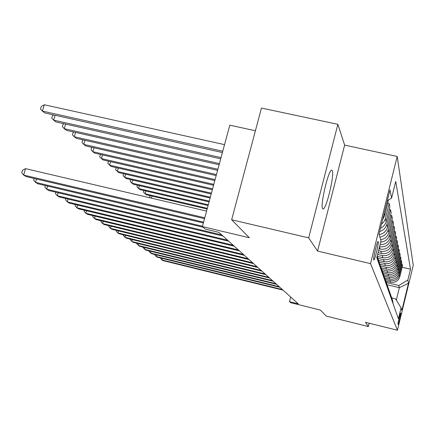 <?xml version="1.0" encoding="UTF-8"?>
<svg xmlns="http://www.w3.org/2000/svg" width="435" height="435" viewBox="0 0 435 435"><rect width="100%" height="100%" fill="white"/><g stroke="black" fill="none" stroke-linecap="round" stroke-linejoin="round"><path stroke-width="0.65" d="M322.585 208.604L323.074 208.985C326.206 209.828 334.607 174.941 332.302 170.694L331.66 170.177C328.452 169.699 320.029 205.363 322.585 208.604M373.708 259.896L373.806 260.005C374.698 260.598 378.961 242.98 378.265 241.577L378.151 241.441C377.243 240.914 372.958 258.727 373.708 259.896M255.41 130.745L229.8 125.177L202.395 226.602L205.32 229.125L218.876 232.35L298.279 303.869L289.514 301.694L290.678 302.7L320.372 310.057L326.31 316.104L368.353 326.56L369.179 323.227M337.864 124.312L261.468 108.059L231.648 219.767L308.671 237.869L317.561 251.077L370.533 263.637L397.204 156.464L344.645 145.094L337.864 124.312L308.671 237.869M370.533 263.637L397.438 330.236L413.25 265.339L397.204 156.464M400.82 313.445L400.673 313.004C400.379 312.547 397.672 323.765 397.987 324.124L398.145 324.521C398.433 324.972 401.113 313.885 400.82 313.445L400.466 313.358M396.318 300.123L399.363 287.682L398.775 285.501L407.845 280.058L410.493 269.2L395.73 181.449L391.598 198.099L387.324 200.687M407.845 280.058L408.476 283.256L401.853 310.438L401.07 307.828L395.518 298.823L391.848 297.931M391.598 198.099L389.988 189.975L379.01 234.128L381 240.789L376.808 257.678L398.4 318.784L401.07 307.828M202.395 226.602L249.326 237.755L231.648 219.767M397.438 330.236L365.492 322.313L368.353 326.56M290.71 297.051L289.514 301.694M387.248 284.773L399.363 287.682L408.476 283.256M386.514 282.56L398.775 285.501M385.997 281.119L390.668 282.233C395.236 282.864 398.281 281.037 399.808 276.747L402.489 265.801L402.114 264.045L401.396 263.876M385.437 279.526L390.168 280.657C394.784 281.293 397.862 279.444 399.401 275.11L402.114 264.045M384.877 278.014L389.695 279.167C394.355 279.808 397.465 277.938 399.02 273.561L401.761 262.392L401.369 260.565L400.619 260.391M384.328 276.366L389.167 277.519C393.882 278.166 397.024 276.279 398.601 271.853L401.369 260.565M383.811 274.806L388.678 275.969C393.436 276.622 396.611 274.713 398.204 270.244L400.999 258.841L400.591 256.933L399.808 256.748M383.224 273.082L388.129 274.251C392.946 274.909 396.154 272.979 397.764 268.46L400.591 256.933M382.659 271.451L387.612 272.631C392.479 273.294 395.725 271.342 397.345 266.78L400.205 255.133L399.781 253.137L398.966 252.947M382.022 269.646L387.041 270.836C391.962 271.505 395.246 269.531 396.889 264.915L399.781 253.137M381.413 267.938L386.503 269.145C391.478 269.82 394.795 267.824 396.454 263.159L399.379 251.261L398.933 249.179L398.079 248.978M380.728 266.041L385.91 267.269C390.94 267.949 394.295 265.932 395.975 261.212L398.933 249.179M380.114 264.257L385.345 265.497C390.429 266.187 393.822 264.143 395.524 259.374L398.514 247.21L398.047 245.03L397.155 244.823M379.44 262.289L384.719 263.534C389.869 264.23 393.3 262.164 395.018 257.341L398.047 245.03M378.831 260.429L384.132 261.685C389.336 262.381 392.805 260.293 394.545 255.416L397.606 242.975L397.122 240.691L396.182 240.473M378.113 258.363L383.48 259.63C388.743 260.331 392.256 258.216 394.018 253.284L397.122 240.691M377.428 256.405L382.86 257.683C388.189 258.395 391.739 256.258 393.523 251.267L396.66 238.532L396.149 236.14L395.165 235.911M377.607 254.459L382.175 255.53C387.569 256.248 391.163 254.083 392.968 249.027L396.149 236.14M378.053 252.675L381.528 253.491C386.981 254.219 390.619 252.023 392.446 246.911L395.665 233.878L395.127 231.36L394.094 231.126M378.542 250.696L380.81 251.229C386.329 251.963 390.021 249.739 391.87 244.562L395.127 231.36M379.005 248.825L380.125 249.086C385.714 249.826 389.45 247.58 391.321 242.344L394.621 228.984L394.056 226.341L392.963 226.091M393.115 303.826L392.479 299.851M410.493 269.2L402.136 267.226M388.428 200.018L384.714 215.553L382.593 219.713M381.451 224.319L383.969 221.725L385.296 218.946L389.162 203.433L387.803 203.129M389.162 203.433L389.858 206.701L386.182 221.507C385.328 224.629 383.414 226.907 380.446 228.342M379.646 231.556C383.393 230.387 385.796 227.951 386.862 224.248L390.483 209.632L389.2 209.344M390.483 209.632L391.147 212.726L387.574 227.141C386.313 231.306 383.507 233.796 379.151 234.612M379.902 237.113C384.197 236.308 386.971 233.851 388.21 229.734L391.739 215.504L390.527 215.227M391.739 215.504L392.365 218.43L388.89 232.475C387.661 236.531 384.931 238.956 380.69 239.75M380.652 242.192C385.203 241.659 388.15 239.239 389.494 234.938L392.925 221.062L391.777 220.801M392.925 221.062L393.523 223.846L390.135 237.537C388.537 242.333 385.171 244.715 380.038 244.677M392.636 302.477L392.011 298.502M392.185 301.199L391.527 297.127M391.685 299.791L391.049 295.724M391.217 298.459L390.543 294.288M390.701 296.991L390.037 292.82M390.206 295.604L389.51 291.325M389.662 294.065L388.982 289.786M389.151 292.614L388.428 288.226M388.585 291.01L387.879 286.621M388.047 289.492L387.302 284.985M387.454 287.807L386.726 283.305M386.894 286.219L386.122 281.592M386.269 284.457L385.519 279.83M385.682 282.793L384.883 278.03M385.029 280.945L384.246 276.187M384.415 279.199L383.583 274.3M383.724 277.258L382.914 272.359M383.077 275.42L382.213 270.38M379.521 246.743C385.122 247.406 388.852 245.117 390.712 239.875L394.056 226.341M382.36 273.381L381.517 268.341M381.674 271.451L380.777 266.253M380.919 269.303L380.043 264.105M380.195 267.269L379.26 261.908M379.396 265.007L378.488 259.646M378.64 262.86L377.667 257.324M377.797 260.473L377.254 255.883M376.993 258.205L377.058 256.672M317.561 251.077L344.645 145.094M162.233 258.406L161.82 259.923L282.402 289.569M160.395 257.955L161.82 259.923L162.897 260.587L283.022 290.129M156.73 254.953L156.295 256.536L279.226 286.703M154.865 254.491L154.762 254.867L156.295 256.536L157.416 257.221L279.868 287.285M151.005 251.354L150.548 253.007L275.915 283.723M149.107 250.892L148.993 251.31L150.548 253.007L151.717 253.725L276.584 284.327M145.04 247.607L144.561 249.326L272.462 280.613M143.115 247.134L142.984 247.607L145.779 250.076L273.164 281.244M138.819 243.692L138.319 245.492L268.857 277.367M136.867 243.219L136.72 243.741L139.586 246.275L269.591 278.025M152.016 196.109L151.445 198.159M150.477 197.936L149.667 197.099L150.07 195.652M132.327 239.609L131.805 241.496L265.089 273.974M130.348 239.13L130.185 239.712L133.132 242.306L265.856 274.664M125.552 235.346L124.997 237.314L261.152 270.429M123.535 234.856L123.355 235.504L124.997 237.314L126.384 238.168L261.957 271.152M118.461 230.882L117.885 232.948L257.031 266.72M116.417 230.387L116.221 231.099L117.885 232.948L119.331 233.834L257.873 267.476M111.05 226.205L110.441 228.375L252.713 262.827M108.973 225.705L108.75 226.494L110.441 228.375L111.958 229.305L253.594 263.621M103.28 221.306L102.638 223.579L248.184 258.749M101.17 220.801L100.925 221.665L102.638 223.579L104.226 224.558L249.108 259.581M207.332 208.327L145.083 193.765L146.345 194.782L207.147 209.012M145.856 190.998L145.083 193.765L143.447 192.085L143.876 190.535M208.283 204.803L138.613 188.556L139.929 189.617L208.093 205.521M139.423 185.658L138.613 188.556L136.954 186.849L137.416 185.19M209.284 201.111L131.848 183.108L133.224 184.217L209.077 201.862M132.697 180.074L131.848 183.108L130.163 181.373L130.663 179.601M210.328 197.234L124.774 177.409L126.215 178.567L210.116 198.023M125.666 174.223L124.774 177.409L123.061 175.648L123.6 173.75M211.432 193.162L117.358 171.439L118.869 172.657L211.209 193.994M118.304 168.095L117.358 171.439L115.623 169.645L116.199 167.611M95.135 216.162L94.455 218.555L243.426 254.464M92.987 215.646L92.715 216.608L94.455 218.555L96.124 219.583L244.394 255.334M212.59 188.872L109.587 165.18L111.17 166.453L212.351 189.747M110.582 161.668L109.587 165.18L107.826 163.359L108.522 161.195M86.576 210.757L85.864 213.28L238.423 249.956M84.401 210.235L84.102 211.29L85.864 213.28L87.614 214.357L239.44 250.875M213.808 184.358L101.426 158.606L103.09 159.95L213.558 185.283M102.481 154.909L101.426 158.606L99.642 156.758L100.507 154.463M77.588 205.075L76.826 207.729L233.155 245.209M75.375 204.548L75.037 205.706L76.826 207.729L78.67 208.865L234.231 246.177M215.097 179.595L92.851 151.701L94.602 153.109L214.836 180.568M93.965 147.802L92.851 151.701L91.04 149.819L91.676 147.601L92.095 147.378M68.121 199.083L67.316 201.889L227.597 240.207M65.87 198.55L65.506 199.823L67.316 201.889L69.257 203.08L228.734 241.229M216.456 174.565L83.824 144.431L85.668 145.915L216.179 175.593M85.004 140.32L83.824 144.431L81.987 142.517L82.645 140.244L83.243 139.918M58.143 192.765L57.289 195.734L221.73 234.922M55.859 192.221L55.452 193.629L57.289 195.734L59.334 196.99L222.932 236.004M217.897 169.237L74.314 136.775L76.255 138.341L217.603 170.33M75.57 132.425L74.314 136.775L72.449 134.823L73.123 132.49L73.928 132.055M47.616 186.088L46.703 189.23L202.492 226.238M45.289 185.538L44.843 187.083L46.703 189.23L48.867 190.563L203.118 227.228M219.419 163.593L64.277 128.689L66.327 130.342L219.109 164.751M65.614 124.084L64.277 128.689L62.384 126.71L63.086 124.312L64.103 123.747M36.486 179.024L35.512 182.357L203.596 222.149M34.12 178.47L33.626 180.166L35.512 182.357L37.801 183.766L203.373 222.986M206.587 211.089L25.551 168.639L23.659 175.082L204.776 217.794M25.551 168.639L22.506 170.27L21.75 172.842L23.659 175.082L26.084 176.572L204.532 218.691M221.04 157.6L53.668 120.147L55.838 121.898L220.708 158.829M55.093 115.264L53.668 120.147L51.754 118.13L52.472 115.672L53.728 114.96M224.547 144.632L44.305 104.764L42.44 111.104L44.74 112.959L222.41 152.538M222.763 151.228L42.44 111.104L40.498 109.054L41.243 106.521L44.305 104.764M390.168 280.657L390.668 282.233M389.167 277.519L389.695 279.167M388.129 274.251L388.678 275.969M387.041 270.836L387.612 272.631M385.91 267.269L386.503 269.145M384.719 263.534L385.345 265.497M383.48 259.63L384.132 261.685M382.175 255.53L382.86 257.683M380.81 251.229L381.528 253.491M379.461 246.993L380.125 249.086M399.401 275.11L399.808 276.747M398.601 271.853L399.02 273.561M397.764 268.46L398.204 270.244M396.889 264.915L397.345 266.78M395.975 261.212L396.454 263.159M395.018 257.341L395.524 259.374M394.018 253.284L394.545 255.416M392.968 249.027L393.523 251.267M391.87 244.562L392.446 246.911M390.712 239.875L391.321 242.344M389.494 234.938L390.135 237.537M388.21 229.734L388.89 232.475M386.862 224.248L387.574 227.141M385.432 218.452L386.182 221.507M384.176 213.362L384.714 215.553"/></g></svg>
